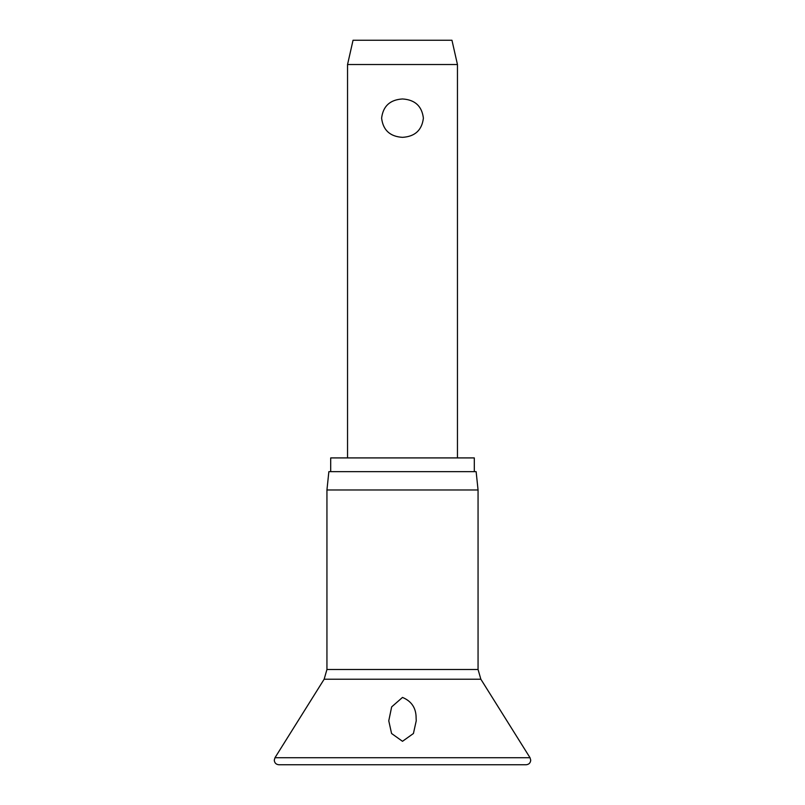 <?xml version="1.0" encoding="UTF-8"?>
<svg xmlns="http://www.w3.org/2000/svg" width="805" height="805" viewBox="0 0 805 805"><rect width="100%" height="100%" fill="white"/><g stroke="black" fill="none" stroke-linecap="round" stroke-linejoin="round"><path stroke-width="1.21" d="M402.5 741.304L391.572 733.506L388.765 720.817L391.653 706.891L402.5 697.422C411.576 701.225 416.115 708.048 416.115 717.899L416.235 720.817L413.428 733.506L402.5 741.304M402.5 489.973L326.941 489.973L326.941 669.498L478.059 669.498L478.059 489.973L402.5 489.973M478.059 489.973L476.137 471.65L328.863 471.65L326.941 489.973M474.306 471.65L474.306 457.914L330.694 457.914L330.694 471.65M347.549 64.521L353.043 40.25L451.957 40.25L457.451 64.521L347.549 64.521L347.549 457.914M402.5 137.343C390.043 136.568 383.069 130.179 381.61 118.154C383.069 106.129 390.043 99.74 402.5 98.965C414.957 99.74 421.931 106.129 423.39 118.154C421.931 130.179 414.957 136.568 402.5 137.343M530.032 757.736L274.968 757.736L274.274 760.172C274.545 762.949 276.065 764.478 278.852 764.75L526.148 764.75C528.935 764.478 530.455 762.949 530.726 760.172L530.032 757.736L480.857 679.219L324.143 679.219L274.968 757.736M324.143 679.219L326.941 669.498M457.451 64.521L457.451 457.914M478.059 669.498L480.857 679.219"/></g></svg>
